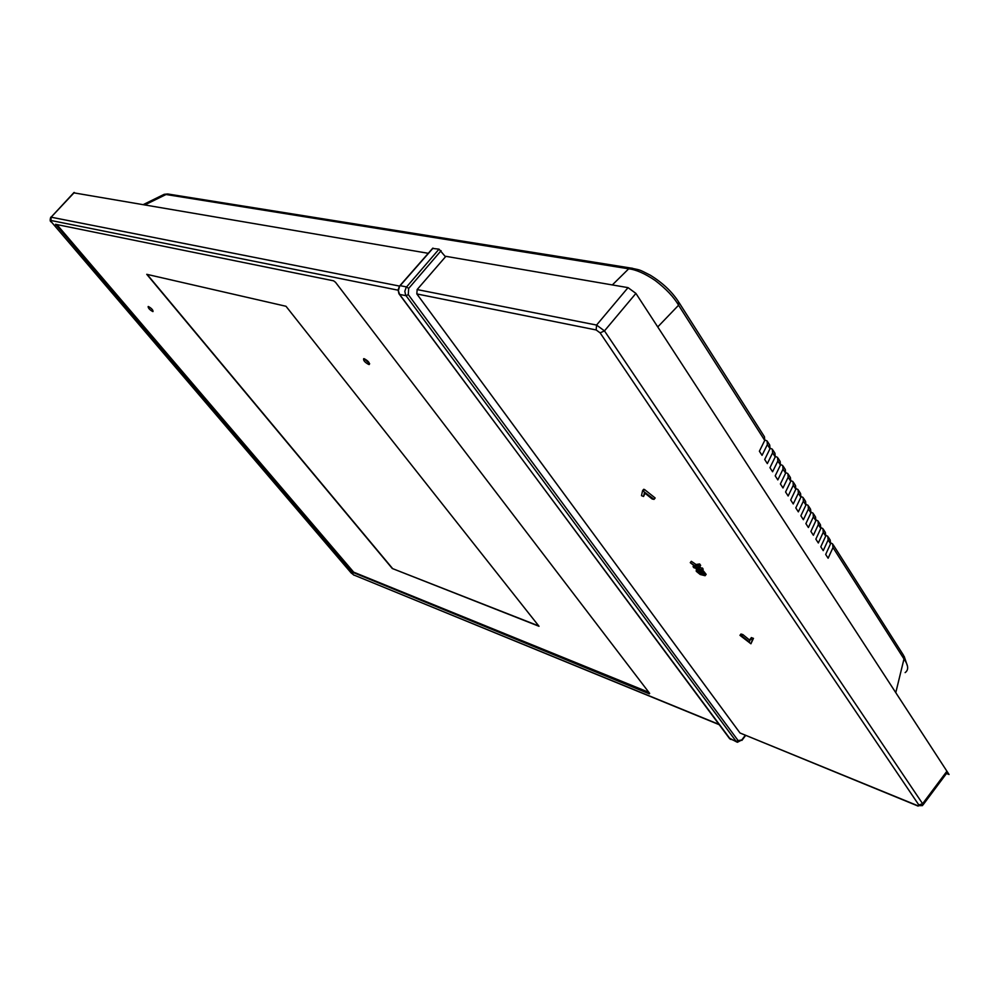 <?xml version="1.0" encoding="UTF-8"?>
<svg xmlns="http://www.w3.org/2000/svg" width="999" height="999" viewBox="0 0 999 999"><rect width="100%" height="100%" fill="white"/><g stroke="black" fill="none" stroke-linecap="round" stroke-linejoin="round"><path stroke-width="1.5" d="M918.131 806.093L740.009 732.991L416.845 293.943L417.132 289.573L445.879 256.331L628.034 287.637L635.913 293.406L946.915 771.216L946.727 773.164L923.101 804.782M428.271 253.309L73.689 192.819M718.793 724.312L353.546 574.875L51.449 222.003L50.999 220.492L398.089 290.185M649.325 693.83L351.823 571.965L55.519 224.288L333.591 280.819L335.514 282.28L649.675 693.393M416.845 293.943L596.166 329.957L600.124 332.867L918.843 804.982L917.731 805.694L740.009 732.991M690.272 562.662L691.333 561.313L696.066 564.522L699.637 563.936L698.576 565.284L695.004 565.871L690.272 562.662L696.803 567.819L693.044 566.595L693.818 567.694L702.172 570.417L696.815 567.107L699.612 566.758L698.576 565.284M699.612 566.758L700.674 565.409L699.637 563.936M699.387 566.783L699.937 567.145L698.875 568.493M702.172 570.417L703.221 569.068L699.937 567.145M702.584 569.88L706.156 574.375L705.331 575.424M654.045 499.363L655.157 497.989L644.542 489.535L643.681 489.285L642.582 490.659L641.483 495.666L643.556 496.478L644.417 492.744L652.185 499.013L654.045 499.363L642.582 490.659M645.079 493.294L643.556 496.478M742.819 634.552L741.807 635.876L739.959 635.339L740.958 634.015L742.819 634.552L749.812 640.259M741.807 635.876L749.238 641.92L751.298 637.574L753.458 638.373L750.923 643.781L739.959 635.339M693.706 565.759L693.044 566.595M696.066 564.522L695.004 565.871M702.459 567.969L701.398 569.318M700.199 574.487L696.253 571.278L696.328 569.517C701.785 570.779 704.707 572.852 705.107 575.724L700.199 574.487M644.542 489.535L643.443 490.909M753.471 638.386L752.434 639.71L750.299 638.885M750.923 643.781L752.434 639.71M699.188 573.164L697.664 570.679L703.446 573.626L703.346 574.65L699.188 573.164L700.237 571.828L702.984 573.076M697.602 571.715L698.376 570.729M699.125 570.928L700.237 571.828M56.868 224.55L353.683 572.165L648.888 692.357M539.023 626.286L286.001 306.281L146.753 274.313L392.27 568.493L539.023 626.286M152.685 311.513C149.588 309.715 148.089 308.054 148.164 306.531L148.501 306.568C151.598 308.366 153.109 310.027 153.022 311.551L152.685 311.513M368.693 364.46L369.268 364.523C369.78 362.774 368.107 360.851 364.248 358.728L363.673 358.678C363.161 360.414 364.835 362.35 368.693 364.46M392.27 568.493L538.748 625.948M147.128 274.4L392.407 568.331M363.998 358.678L369.655 363.736M445.479 256.805L439.023 249.151L432.567 248.426M808.703 506.293L810.576 509.253L810.913 512.912L805.893 523.626L808.403 527.522L813.398 516.808L813.061 513.149L811.176 512.237M813.673 514.11L815.534 517.032L815.883 520.691L810.888 531.406L813.386 535.277L818.343 524.562L817.994 520.904L816.146 520.004M818.606 521.865L820.454 524.775L820.816 528.434L815.858 539.135L818.331 542.981L823.263 532.28L822.901 528.621L821.078 527.709M823.513 529.582L825.349 532.455L825.711 536.113L820.791 546.815L823.238 550.636L828.146 539.935L827.771 536.276L825.986 535.377M828.396 537.237L830.206 540.084L830.569 543.743L825.686 554.445L828.121 558.229L832.991 547.552L832.617 543.881L830.856 542.981M679.058 302.585L764.472 436.813L764.735 440.422L759.39 451.223L762.05 455.357L767.369 444.567L767.107 440.946L764.909 440.022M767.707 441.883L769.742 445.079L770.004 448.701L764.697 459.49L767.344 463.598L772.627 452.809L772.352 449.188L770.192 448.264M772.951 450.124L774.962 453.296L775.236 456.918L769.967 467.694L772.589 471.778L777.846 461.001L777.559 457.38L775.436 456.456M778.159 458.316L780.157 461.451L780.444 465.072L775.212 475.849L777.809 479.907L783.029 469.143L782.741 465.509L780.644 464.585M783.341 466.446L785.314 469.542L785.601 473.189L780.406 483.953L782.991 487.974L788.174 477.21L787.874 473.576L785.826 472.664M788.473 474.525L790.434 477.597L790.733 481.231L785.576 491.995L788.149 495.991L793.293 485.239L792.981 481.593L790.958 480.681M793.581 482.542L795.516 485.589L795.828 489.235L790.709 499.975L793.256 503.958L798.363 493.206L798.051 489.56L796.066 488.648M798.651 490.521L800.574 493.531L800.898 497.177L795.803 507.917L798.338 511.863L803.408 501.123L803.084 497.477L801.136 496.565M803.696 498.439L805.594 501.423L805.918 505.069L800.873 515.796L803.383 519.717L808.428 508.991L808.091 505.344L806.168 504.433M833.228 544.842L903.496 655.257L903.983 658.953C908.453 665.384 908.84 669.929 905.131 672.614M169.468 194.256L164.236 194.318L161.451 195.679M164.261 194.318L167.682 193.968L630.631 268.019L628.696 268.806C636.088 269.655 644.904 273.539 655.119 280.444C666.008 288.761 673.826 297.028 678.583 305.232L764.735 440.422M632.529 268.269L630.631 268.019C640.921 270.329 637.812 268.818 650.249 275.175C662.424 282.667 671.852 291.508 678.496 301.71L678.583 305.232L657.742 326.935M921.003 731.405L949.05 774.5L946.478 773.501M399.525 286.089L51.111 217.183L50.999 220.492M74.351 192.482L51.111 217.183L74.013 192.482M719.005 724.6L353.546 574.875M417.132 289.573L596.565 325.062L604.47 330.894L922.614 803.708L922.477 805.619L917.731 805.694M628.034 287.637L596.565 325.062L596.166 329.957M55.882 225.2L56.581 224.488M352.447 571.228L351.823 571.965M353.159 573.014L353.833 572.227M50.562 218.082L50.762 217.17C49.85 220.017 50.012 221.603 51.261 221.915L51.449 222.003M51.149 221.628L351.323 573.126M350.924 572.652L353.983 575.212M600.124 332.867L604.47 330.894L635.913 293.406M918.843 804.982L922.614 803.708L946.915 771.216M441.096 250.687L408.653 288.449L406.556 286.925L400.137 285.664L433.054 248.139M745.279 735.339L741.745 739.984L738.136 740.596L408.279 294.605L408.653 288.449M408.279 294.605L406.006 295.704L399.55 294.393L398.376 290.709L399.675 285.901M737.012 742.107L729.07 737.949M738.136 740.596L736.126 741.345L729.582 738.636L399.15 293.768M439.023 249.151L406.131 287.462L404.832 291.321L405.656 295.167L736.126 741.345L737.424 742.269L741.745 739.984M813.398 516.808L815.883 520.691M818.343 524.562L820.816 528.434M823.263 532.28L825.711 536.113M828.146 539.935L830.569 543.743M832.991 547.552L903.983 658.953L895.778 692.657M145.317 204.683L166.046 194.505L628.696 268.806L612.337 284.94M767.369 444.567L770.004 448.701M772.627 452.809L775.236 456.918M777.846 461.001L780.444 465.072M783.029 469.143L785.601 473.189M788.174 477.21L790.733 481.231M793.293 485.239L795.828 489.235M798.363 493.206L800.898 497.177M803.408 501.123L805.918 505.069M808.428 508.991L810.913 512.912M696.328 569.517L696.952 568.718M730.494 739.41L398.938 293.743L398.102 289.947L399.463 286.164L432.817 248.139M741.92 740.371L745.629 735.489M907.392 665.896L904.157 656.306M164.223 194.305L143.681 204.395"/></g></svg>
